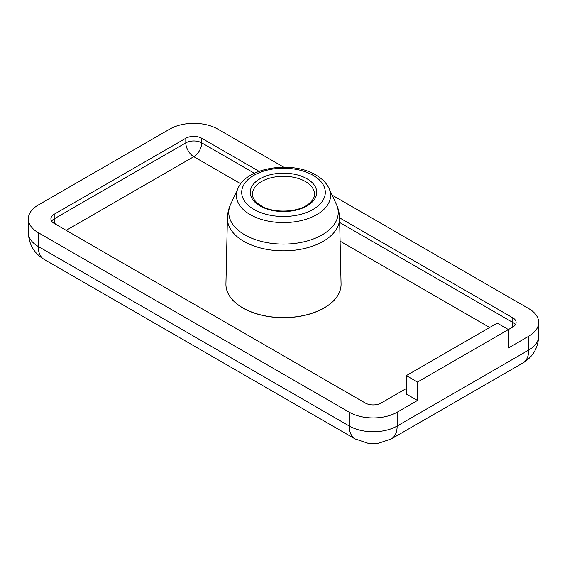 <?xml version="1.0" encoding="UTF-8"?>
<svg xmlns="http://www.w3.org/2000/svg" width="567" height="567" viewBox="0 0 567 567"><rect width="100%" height="100%" fill="white"/><g stroke="black" fill="none" stroke-linecap="round" stroke-linejoin="round"><path stroke-width="0.85" d="M259.041 171.333L201.753 138.256A11.276 6.513 0 0 0 185.806 138.256L54.212 214.227A11.276 6.513 0 0 0 50.91 218.834A11.276 6.513 0 0 0 54.212 223.441L365.247 403.017A11.276 6.513 0 0 0 381.194 403.017L406.319 388.508M332.113 195.105L528.742 308.618A33.836 19.533 180 0 1 538.65 322.432A33.836 19.533 180 0 1 528.742 336.245L508.401 347.989L508.401 329.569L512.788 327.039A11.276 6.513 0 0 0 516.09 322.432A11.276 6.513 0 0 0 512.788 317.832L339.576 217.827M225.935 284.407A57.565 33.233 0 0 0 225.935 284.45A57.565 33.233 0 0 0 242.796 307.952A57.565 33.233 0 0 0 305.528 315.153A57.565 33.233 0 0 0 341.065 284.45A57.565 33.233 0 0 0 341.065 284.407M417.482 382.066L406.319 375.616L497.238 323.126L508.401 329.569L417.482 382.066L417.482 400.479L397.148 412.223A33.836 19.533 180 0 1 349.293 412.223L38.258 232.647A33.836 19.533 180 0 1 28.35 218.834A33.836 19.533 180 0 1 38.258 205.02L169.852 129.049A33.836 19.533 180 0 1 217.707 129.049L283.762 167.187M417.482 400.479L406.319 394.037L406.319 375.616M339.583 218.033L341.065 283.932A57.565 33.233 180 0 1 341.065 284.365A57.565 33.233 180 0 1 324.204 307.867A57.565 33.233 180 0 1 242.796 307.867A57.565 33.233 180 0 1 225.935 284.365A57.565 33.233 180 0 1 225.935 283.932L227.417 218.033A56.083 32.383 0 0 0 261.699 248.289A56.083 32.383 0 0 0 323.162 241.351A56.083 32.383 0 0 0 339.583 218.033C339.456 213.256 338.393 208.699 336.387 204.361A54.73 31.596 180 0 1 322.198 234.837A54.73 31.596 180 0 1 256.171 239.869A54.73 31.596 180 0 1 230.613 204.361C228.607 208.699 227.544 213.256 227.417 218.033M55.282 224.057A11.276 6.513 60 0 1 54.212 218.834A11.276 6.513 0 0 0 51.632 221.137M185.806 138.256L185.806 142.863A11.276 6.513 -120 0 0 193.779 156.676A11.276 6.513 120 0 0 201.753 142.863A11.276 6.513 0 0 0 185.806 142.863L54.212 218.834L54.212 214.227M254.427 173.275L201.753 142.863L201.753 138.256M66.176 230.344L193.779 156.676L240.762 183.8M515.368 324.735A11.276 6.513 0 0 0 512.788 322.432A11.276 6.513 -60 0 1 511.717 327.655M512.788 317.832L512.788 322.432L339.683 222.491M340.101 241.152L489.661 327.499M528.742 336.245L528.742 350.059A28.194 16.28 60 0 1 522.902 362.972C532.874 356.955 538.118 348.053 538.65 336.245A33.836 19.533 180 0 1 528.742 350.059L397.148 426.037L397.148 412.223M391.308 438.943A28.194 16.28 -120 0 0 397.148 426.037A33.836 19.533 180 0 1 349.293 426.037A28.194 16.28 120 0 0 355.133 438.943L368.146 443.33L373.228 443.678L378.26 443.337L391.308 438.943L522.902 362.972M349.293 412.223L349.293 426.037L38.258 246.461L38.258 232.647M44.098 259.367A28.194 16.28 -60 0 1 38.258 246.461A33.836 19.533 180 0 1 28.35 232.647C28.882 244.448 34.126 253.357 44.098 259.367L355.133 438.943M329.016 188.386C326.472 183.049 322.091 178.591 315.883 175.012C292.175 160.44 246.553 167.222 237.984 188.386A47.104 27.195 0 0 0 259.977 218.947A47.104 27.195 0 0 0 316.811 214.617A47.104 27.195 0 0 0 329.016 188.386L336.387 204.361M253.938 175.288A41.809 24.14 180 0 1 313.062 175.288A41.809 24.14 180 0 1 313.062 209.421A41.809 24.14 180 0 1 253.938 209.421A41.809 24.14 180 0 1 253.938 175.288M259.991 178.782A33.247 19.193 0 0 0 259.991 205.927A33.247 19.193 0 0 0 307.009 205.927A33.247 19.193 0 0 0 307.009 178.782A33.247 19.193 0 0 0 259.991 178.782M252.513 194.332A30.987 17.889 180 0 1 261.585 181.525A30.987 17.889 180 0 1 295.485 177.677A30.987 17.889 180 0 1 314.487 194.332C314.557 197.514 312.63 200.718 308.703 203.943C298.632 212.49 273.464 213.624 261.118 205.814C255.27 202.114 252.4 198.287 252.513 194.332M538.65 336.245L538.65 322.432M28.35 232.647L28.35 218.834M237.984 188.386L230.613 204.361"/></g></svg>
